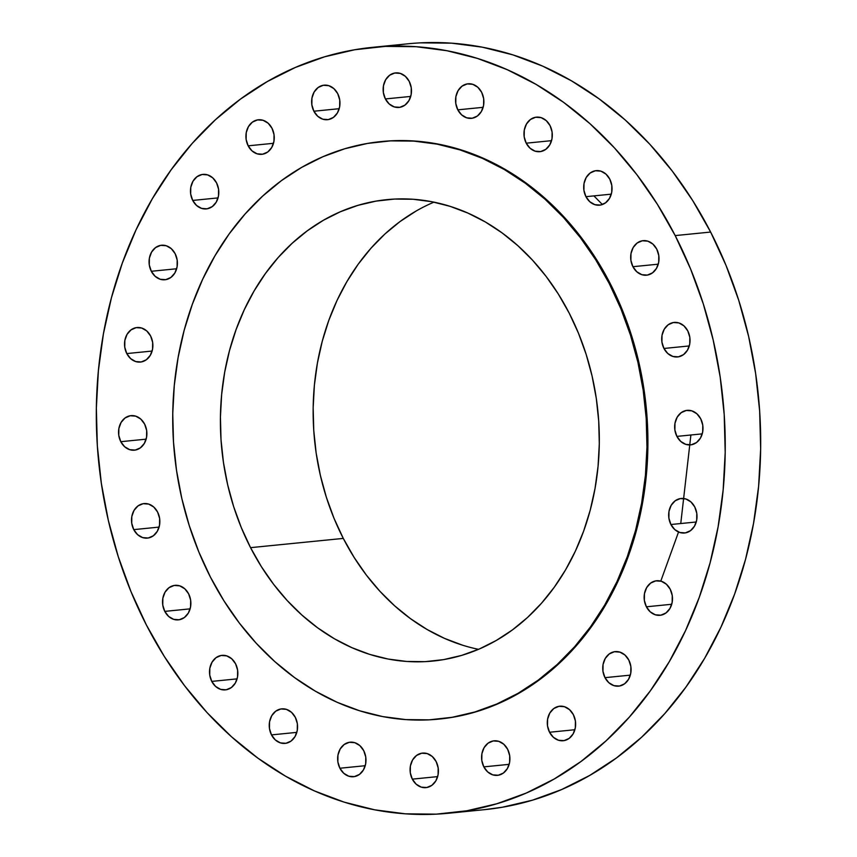 <?xml version="1.0" encoding="UTF-8"?>
<svg xmlns="http://www.w3.org/2000/svg" width="857" height="857" viewBox="0 0 857 857"><rect width="100%" height="100%" fill="white"/><g stroke="black" fill="none" stroke-linecap="round" stroke-linejoin="round"><path stroke-width="1.29" d="M604.988 677.662L630.323 675.134L604.988 677.662L608.834 682.708L613.912 685.643L619.44 686.039L624.582 683.811L628.556 679.322L630.763 673.238L630.859 666.489L628.834 660.104A17.354 14.14 84.3 0 1 618.625 686.146A17.354 14.14 84.3 0 1 604.988 677.662A17.354 14.14 84.3 0 1 615.187 651.62A17.354 14.14 84.3 0 1 628.834 660.104L624.989 655.059L619.911 652.123L614.383 651.727L609.231 653.955L605.256 658.444L603.049 664.529L602.964 671.277L604.988 677.662M646.392 606.799L671.727 604.271L646.392 606.799L650.227 611.844L655.305 614.79L660.833 615.176L665.985 612.959L669.96 608.459L672.167 602.375L672.263 595.626L670.228 589.252A17.354 14.14 84.3 0 1 660.029 615.294A17.354 14.14 84.3 0 1 646.392 606.799A17.354 14.14 84.3 0 1 656.591 580.757A17.354 14.14 84.3 0 1 670.228 589.252L666.382 584.206L661.315 581.26L655.776 580.875L650.634 583.092L646.66 587.591L644.453 593.676L644.357 600.425L646.392 606.799M670.913 524.516L696.259 521.988L670.913 524.516L674.759 529.562L679.837 532.497L685.364 532.893L690.517 530.665L694.491 526.177L696.698 520.092L696.784 513.343L694.759 506.958A17.354 14.14 84.3 0 1 684.561 533A17.354 14.14 84.3 0 1 670.913 524.516A17.354 14.14 84.3 0 1 681.122 498.474A17.354 14.14 84.3 0 1 694.759 506.958L690.913 501.913L685.836 498.967L680.308 498.581L675.166 500.799L671.192 505.298L668.985 511.383L668.889 518.131L670.913 524.516M676.901 436.395L702.247 433.867L676.901 436.395L680.747 441.441L685.825 444.387L691.353 444.772L696.505 442.555L700.48 438.056L702.686 431.971L702.772 425.222L700.747 418.848A17.354 14.14 84.3 0 1 690.549 444.879A17.354 14.14 84.3 0 1 676.901 436.395A17.354 14.14 84.3 0 1 687.11 410.353A17.354 14.14 84.3 0 1 700.747 418.848L696.902 413.802L691.835 410.857L686.296 410.471L681.154 412.688L677.18 417.188L674.973 423.272L674.877 430.01L676.901 436.395M663.95 348.467L689.285 345.939L663.95 348.467L667.796 353.512L672.863 356.448L678.39 356.844L683.543 354.616L687.518 350.127L689.724 344.043L689.821 337.294L687.785 330.909A17.354 14.14 84.3 0 1 677.587 356.951A17.354 14.14 84.3 0 1 663.95 348.467A17.354 14.14 84.3 0 1 674.148 322.425A17.354 14.14 84.3 0 1 687.785 330.909L683.94 325.864L678.873 322.918L673.334 322.532L668.192 324.76L664.218 329.249L662.011 335.333L661.915 342.082L663.95 348.467M632.916 266.698L658.262 264.181L632.916 266.698L636.762 271.744L641.839 274.69L647.367 275.076L652.52 272.858L656.494 268.359L658.701 262.274L658.787 255.536L656.762 249.151A17.354 14.14 84.3 0 1 646.564 275.193A17.354 14.14 84.3 0 1 632.916 266.698A17.354 14.14 84.3 0 1 643.125 240.667A17.354 14.14 84.3 0 1 656.762 249.151L652.916 244.106L647.838 241.16L642.311 240.774L637.169 242.992L633.194 247.491L630.988 253.576L630.891 260.324L632.916 266.698M585.942 196.681L611.287 194.164L585.942 196.681L589.787 201.738L594.865 204.673L600.393 205.059L605.535 202.841L609.52 198.342L611.716 192.257L611.812 185.519L609.788 179.134A17.354 14.14 84.3 0 1 599.589 205.177A17.354 14.14 84.3 0 1 585.942 196.681A17.354 14.14 84.3 0 1 596.14 170.65A17.354 14.14 84.3 0 1 609.788 179.134L605.942 174.089L600.864 171.143L595.336 170.757L590.194 172.975L586.209 177.474L584.013 183.559L583.917 190.308L585.942 196.681M526.219 143.183L551.554 140.655L526.219 143.183L530.065 148.229L535.132 151.175L540.66 151.56L545.813 149.343L549.787 144.844L551.994 138.759L552.09 132.01L550.055 125.636A17.354 14.14 84.3 0 1 539.856 151.678A17.354 14.14 84.3 0 1 526.219 143.183A17.354 14.14 84.3 0 1 536.418 117.141A17.354 14.14 84.3 0 1 550.055 125.636L546.209 120.591L541.142 117.645L535.604 117.259L530.462 119.477L526.487 123.976L524.28 130.06L524.184 136.809L526.219 143.183M457.809 109.846L483.144 107.318L457.809 109.846L461.655 114.892L466.722 117.838L472.261 118.223L477.403 116.006L481.377 111.506L483.584 105.422L483.68 98.673L481.645 92.299A17.354 14.14 84.3 0 1 471.446 118.33A17.354 14.14 84.3 0 1 457.809 109.846A17.354 14.14 84.3 0 1 468.008 83.804A17.354 14.14 84.3 0 1 481.645 92.299L477.81 87.253L472.732 84.307L467.204 83.922L462.052 86.139L458.077 90.638L455.87 96.723L455.785 103.461L457.809 109.846M385.382 98.941L410.728 96.423L385.382 98.941L389.228 103.986L394.306 106.932L399.833 107.318L404.975 105.1L408.96 100.601L411.156 94.516L411.253 87.778L409.228 81.394A17.354 14.14 84.3 0 1 399.03 107.436A17.354 14.14 84.3 0 1 385.382 98.941A17.354 14.14 84.3 0 1 395.58 72.909A17.354 14.14 84.3 0 1 409.228 81.394L405.382 76.348L400.305 73.402L394.777 73.016L389.635 75.234L385.65 79.733L383.454 85.818L383.358 92.567L385.382 98.941M313.876 111.217L339.211 108.689L313.876 111.217L317.722 116.263L322.8 119.209L328.327 119.594L333.469 117.377L337.454 112.878L339.651 106.793L339.747 100.044L337.722 93.67A17.354 14.14 84.3 0 1 327.524 119.701A17.354 14.14 84.3 0 1 313.876 111.217A17.354 14.14 84.3 0 1 324.075 85.175A17.354 14.14 84.3 0 1 337.722 93.67L333.876 88.614L328.799 85.679L323.271 85.282L318.129 87.51L314.144 92.01L311.948 98.094L311.852 104.833L313.876 111.217M248.166 145.829L273.501 143.301L248.166 145.829L252.001 150.875L257.079 153.821L262.606 154.206L267.759 151.989L271.733 147.49L273.94 141.405L274.036 134.667L272.001 128.282A17.354 14.14 84.3 0 1 261.803 154.324A17.354 14.14 84.3 0 1 248.166 145.829A17.354 14.14 84.3 0 1 258.364 119.787A17.354 14.14 84.3 0 1 272.001 128.282L268.155 123.237L263.088 120.291L257.55 119.905L252.408 122.123L248.434 126.622L246.227 132.706L246.13 139.455L248.166 145.829M192.718 200.431L218.053 197.903L192.718 200.431L196.564 205.476L201.631 208.412L207.158 208.808L212.311 206.58L216.285 202.091L218.492 196.007L218.589 189.258L216.553 182.873A17.354 14.14 84.3 0 1 206.355 208.915A17.354 14.14 84.3 0 1 192.718 200.431A17.354 14.14 84.3 0 1 202.916 174.389A17.354 14.14 84.3 0 1 216.553 182.873L212.707 177.828L207.64 174.892L202.102 174.496L196.96 176.724L192.986 181.213L190.779 187.297L190.683 194.046L192.718 200.431M151.314 271.283L176.649 268.755L151.314 271.283L155.16 276.329L160.238 279.275L165.765 279.661L170.907 277.443L174.892 272.944L177.088 266.859L177.185 260.11L175.16 253.736A17.354 14.14 84.3 0 1 164.962 279.768A17.354 14.14 84.3 0 1 151.314 271.283A17.354 14.14 84.3 0 1 161.512 245.241A17.354 14.14 84.3 0 1 175.16 253.736L171.314 248.691L166.237 245.745L160.709 245.359L155.567 247.577L151.582 252.076L149.386 258.161L149.289 264.899L151.314 271.283M126.782 353.577L152.128 351.049L126.782 353.577L130.628 358.622L135.706 361.568L141.234 361.954L146.376 359.736L150.361 355.237L152.557 349.153L152.653 342.404L150.628 336.019A17.354 14.14 84.3 0 1 140.43 362.061A17.354 14.14 84.3 0 1 126.782 353.577A17.354 14.14 84.3 0 1 136.981 327.535A17.354 14.14 84.3 0 1 150.628 336.019L146.783 330.973L141.705 328.038L136.177 327.642L131.035 329.87L127.05 334.359L124.854 340.443L124.758 347.192L126.782 353.577M120.794 441.687L146.14 439.159L120.794 441.687L124.64 446.733L129.718 449.679L135.245 450.064L140.387 447.847L144.372 443.348L146.568 437.263L146.665 430.514L144.64 424.14A17.354 14.14 84.3 0 1 134.442 450.182A17.354 14.14 84.3 0 1 120.794 441.687A17.354 14.14 84.3 0 1 130.992 415.645A17.354 14.14 84.3 0 1 144.64 424.14L140.794 419.094L135.717 416.148L130.189 415.763L125.047 417.98L121.062 422.48L118.866 428.564L118.769 435.313L120.794 441.687M549.541 732.253L574.876 729.725L549.541 732.253L553.386 737.299L558.464 740.244L563.992 740.63L569.134 738.413L573.119 733.913L575.315 727.829L575.411 721.08L573.387 714.706A17.354 14.14 84.3 0 1 563.188 740.737A17.354 14.14 84.3 0 1 549.541 732.253A17.354 14.14 84.3 0 1 559.739 706.211A17.354 14.14 84.3 0 1 573.387 714.706L569.541 709.66L564.463 706.714L558.935 706.329L553.793 708.546L549.808 713.045L547.612 719.13L547.516 725.868L549.541 732.253M483.83 766.865L509.165 764.348L483.83 766.865L487.665 771.911L492.743 774.857L498.271 775.242L503.423 773.025L507.398 768.525L509.604 762.441L509.701 755.703L507.665 749.318A17.354 14.14 84.3 0 1 497.467 775.36A17.354 14.14 84.3 0 1 483.83 766.865A17.354 14.14 84.3 0 1 494.028 740.834A17.354 14.14 84.3 0 1 507.665 749.318L503.82 744.272L498.753 741.326L493.214 740.941L488.072 743.158L484.098 747.658L481.891 753.742L481.795 760.491L483.83 766.865M412.324 779.142L437.659 776.613L412.324 779.142L416.159 784.187L421.237 787.133L426.765 787.519L431.917 785.301L435.892 780.802L438.098 774.717L438.184 767.968L436.159 761.594A17.354 14.14 84.3 0 1 425.961 787.626A17.354 14.14 84.3 0 1 412.324 779.142A17.354 14.14 84.3 0 1 422.522 753.099A17.354 14.14 84.3 0 1 436.159 761.594L432.314 756.549L427.247 753.603L421.708 753.217L416.566 755.435L412.592 759.934L410.385 766.019L410.289 772.757L412.324 779.142M339.897 768.236L365.232 765.708L339.897 768.236L343.743 773.282L348.81 776.228L354.337 776.613L359.49 774.396L363.464 769.897L365.671 763.812L365.768 757.074L363.732 750.689A17.354 14.14 84.3 0 1 353.534 776.731A17.354 14.14 84.3 0 1 339.897 768.236A17.354 14.14 84.3 0 1 350.095 742.194A17.354 14.14 84.3 0 1 363.732 750.689L359.886 745.644L354.819 742.698L349.281 742.312L344.139 744.529L340.165 749.029L337.958 755.113L337.862 761.862L339.897 768.236M271.487 734.899L296.822 732.371L271.487 734.899L275.333 739.945L280.4 742.89L285.938 743.276L291.08 741.059L295.054 736.559L297.261 730.475L297.358 723.726L295.322 717.352A17.354 14.14 84.3 0 1 285.124 743.383A17.354 14.14 84.3 0 1 271.487 734.899A17.354 14.14 84.3 0 1 281.685 708.857A17.354 14.14 84.3 0 1 295.322 717.352L291.487 712.306L286.409 709.36L280.882 708.975L275.729 711.192L271.755 715.691L269.548 721.776L269.462 728.514L271.487 734.899M211.765 681.401L237.1 678.873L211.765 681.401L215.6 686.446L220.678 689.392L226.205 689.778L231.358 687.56L235.332 683.061L237.539 676.976L237.625 670.228L235.6 663.854A17.354 14.14 84.3 0 1 225.402 689.885A17.354 14.14 84.3 0 1 211.765 681.401A17.354 14.14 84.3 0 1 221.963 655.359A17.354 14.14 84.3 0 1 235.6 663.854L231.754 658.797L226.687 655.862L221.149 655.466L216.007 657.694L212.033 662.193L209.826 668.267L209.729 675.016L211.765 681.401M133.756 529.626L159.091 527.098L133.756 529.626L137.602 534.672L142.68 537.607L148.207 538.003L153.349 535.775L157.324 531.286L159.531 525.202L159.627 518.453L157.602 512.068A17.354 14.14 84.3 0 1 147.393 538.11A17.354 14.14 84.3 0 1 133.756 529.626A17.354 14.14 84.3 0 1 143.955 503.584A17.354 14.14 84.3 0 1 157.602 512.068L153.757 507.023L148.679 504.087L143.151 503.691L137.998 505.919L134.024 510.408L131.817 516.492L131.732 523.241L133.756 529.626M164.78 611.384L190.125 608.856L164.78 611.384L168.625 616.429L173.703 619.375L179.231 619.761L184.373 617.543L188.358 613.044L190.554 606.96L190.65 600.211L188.626 593.837A17.354 14.14 84.3 0 1 178.427 619.868A17.354 14.14 84.3 0 1 164.78 611.384A17.354 14.14 84.3 0 1 174.978 585.342A17.354 14.14 84.3 0 1 188.626 593.837L184.78 588.791L179.702 585.845L174.175 585.46L169.033 587.677L165.047 592.176L162.851 598.261L162.755 604.999L164.78 611.384M661.079 580.318L678.54 532.015M680.758 523.531L690.892 435.002M448.95 813.207L484.409 809.672A384.836 313.683 -95.7 0 0 710.635 232.054L675.187 235.589A384.836 313.683 84.3 0 1 448.95 813.207A384.836 313.683 84.3 0 1 146.365 624.946L130.95 591.544L118.234 556.589L108.336 520.413L101.351 483.38L97.334 445.822L96.348 408.125L98.394 370.631L103.44 333.716L111.442 297.733L122.337 263.024L136.006 229.933L152.321 198.76L171.121 169.825L192.236 143.387L215.45 119.723L240.549 99.048L267.288 81.565L295.408 67.435L324.632 56.798L354.691 49.76L385.286 46.385L416.138 46.707L446.925 50.724L477.37 58.394L507.173 69.653L536.053 84.382L563.724 102.433L589.916 123.654L614.383 147.822L636.89 174.71L657.223 204.062L675.187 235.589L690.592 268.991L703.308 303.946L713.206 340.122L720.201 377.155L724.208 414.713L725.193 452.41L723.158 489.904L718.102 526.819L710.099 562.803L699.205 597.511L685.536 630.602L669.221 661.775L650.42 690.71L629.306 717.138L606.092 740.812L580.992 761.487L554.265 778.97L526.144 793.1L496.91 803.737L466.851 810.776L436.256 814.15L405.404 813.829L374.616 809.811L344.171 802.141L314.369 790.882L285.488 776.153L257.828 758.102L231.626 736.881L207.158 712.713L184.651 685.825L164.319 656.473L146.365 624.946A384.836 313.683 84.3 0 1 372.591 47.328A384.836 313.683 84.3 0 1 675.187 235.589L710.635 232.054A384.836 313.683 -95.7 0 0 408.05 43.793A384.836 313.683 -95.7 0 0 390.385 46.182M438.655 719.13L439.555 719.034A290.202 236.553 -95.7 0 0 610.163 283.463L609.252 283.549A290.202 236.553 84.3 0 1 438.655 719.13A290.202 236.553 84.3 0 1 210.468 577.168L198.845 551.983L189.258 525.62L181.791 498.346L176.521 470.407L173.5 442.094L172.76 413.663L174.292 385.393L178.106 357.551L184.137 330.416L192.354 304.246L202.659 279.286L214.968 255.782L229.14 233.961L245.059 214.025L262.574 196.178L281.492 180.581L301.664 167.394L322.864 156.745L344.9 148.722L367.567 143.419L390.642 140.869L413.91 141.116L437.124 144.147L460.091 149.932L482.566 158.416L504.334 169.525L525.202 183.141L544.956 199.145L563.403 217.367L580.382 237.646L595.711 259.778L609.252 283.549L610.163 283.463A290.202 236.553 -95.7 0 0 381.986 141.501L381.076 141.587A290.202 236.553 84.3 0 1 609.252 283.549L620.875 308.734L630.463 335.098L637.929 362.372L643.2 390.31L646.221 418.623L646.971 447.054L645.428 475.324L641.625 503.166L635.583 530.301L627.367 556.472L617.061 581.432L604.763 604.935L590.58 626.756L574.661 646.692L557.157 664.539L538.228 680.126L518.067 693.313L496.867 703.972L474.821 711.996L452.153 717.298L429.078 719.848L405.822 719.601L382.597 716.57L359.64 710.785L337.165 702.301L315.387 691.192L294.529 677.576L274.776 661.572L256.318 643.35L239.349 623.071L224.009 600.939L210.468 577.168A290.202 236.553 84.3 0 1 381.076 141.587M433.942 202.145A231.861 188.99 -95.7 0 0 343.293 538.41L250.555 547.655A231.861 188.99 84.3 0 1 386.861 199.638A231.861 188.99 84.3 0 1 569.166 313.062A231.861 188.99 84.3 0 1 432.86 661.068A231.861 188.99 84.3 0 1 250.555 547.655L343.293 538.41A231.861 188.99 -95.7 0 0 478.517 649.327M250.555 547.655L261.374 566.648L273.629 584.335L287.191 600.532L301.932 615.09L317.711 627.87L334.38 638.754L351.777 647.624L369.742 654.405L388.082 659.033L406.636 661.454L425.211 661.647L443.647 659.611L461.762 655.369L479.374 648.963L496.31 640.447L512.422 629.916L527.537 617.458L541.528 603.199L554.254 587.27L565.577 569.841L575.411 551.062L583.638 531.115L590.205 510.204L595.026 488.522L598.068 466.283L599.3 443.701L598.7 420.98L596.29 398.355L592.08 376.041L586.113 354.252L578.454 333.191L569.166 313.062L558.346 294.069L546.102 276.382L532.54 260.185L517.799 245.627L502.009 232.847L485.341 221.963L467.943 213.093L449.989 206.312L431.649 201.684L413.095 199.263L394.509 199.07L376.073 201.106L357.969 205.348L340.358 211.754L323.41 220.26L307.309 230.801L292.183 243.259L278.193 257.518L265.477 273.447L254.143 290.877L244.32 309.656L236.082 329.602L229.526 350.513L224.695 372.184L221.652 394.434L220.431 417.016L221.02 439.727L223.441 462.352L227.641 484.676L233.607 506.466L241.267 527.526L250.555 547.655M439.287 719.066L453.064 717.213L475.731 711.899L497.767 703.886L518.978 693.227L539.139 680.04L558.068 664.443L575.572 646.596L591.491 626.671L605.674 604.849L617.972 581.346L628.277 556.386L636.494 530.204L642.536 503.07L646.339 475.239L647.881 446.968L647.131 418.537L644.11 390.214L638.84 362.286L631.373 335.012L621.786 308.649L610.163 283.463L596.622 259.682L581.292 237.55L564.313 217.271L545.866 199.049L526.112 183.055L505.244 169.429L483.466 158.331L460.991 149.846L438.034 144.051L414.82 141.03L391.553 140.784L381.708 141.523M484.044 809.704L502.309 807.24L532.368 800.202L561.592 789.565L589.712 775.435L616.451 757.952L641.55 737.277L664.764 713.613L685.879 687.175L704.679 658.24L720.994 627.067L734.663 593.976L745.558 559.267L753.56 523.284L758.606 486.369L760.652 448.875L759.666 411.178L755.649 373.62L748.664 336.587L738.766 300.411L726.05 265.456L710.635 232.054L692.681 200.527L672.349 171.175L649.842 144.287L625.374 120.119L599.172 98.898L571.512 80.847L542.631 66.118L512.829 54.859L482.384 47.189L451.596 43.171L420.744 42.85M462.469 645.16L444.515 638.379L427.118 629.509L410.449 618.625L394.659 605.845L379.919 591.287L366.357 575.09L354.112 557.404L343.293 538.41L334.005 518.281L326.346 497.221L320.379 475.431L316.169 453.107L313.758 430.482L313.159 407.771L314.39 385.189L317.433 362.94L322.253 341.268L328.809 320.357L337.047 300.411L346.881 281.632L358.205 264.202L370.931 248.273L384.911 234.015L400.037 221.556L416.148 211.015M602.396 204.534L593.901 195.889M372.591 47.328L408.05 43.793"/></g></svg>
